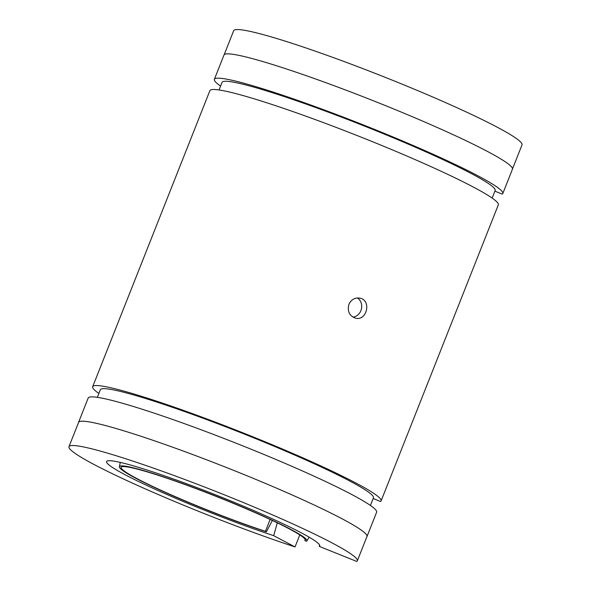 <?xml version="1.0" encoding="UTF-8"?>
<svg xmlns="http://www.w3.org/2000/svg" width="591" height="591" viewBox="0 0 591 591"><rect width="100%" height="100%" fill="white"/><g stroke="black" fill="none" stroke-linecap="round" stroke-linejoin="round"><path stroke-width="0.89" d="M305.207 539.664L304.845 540.595L306.507 541.26A100.802 8.082 21.6 0 0 306.825 540.964L309.159 537.182M319.598 544.998L319.31 546.402L356.757 561.45A155.064 12.433 21.6 0 0 357.326 560.837L366.952 536.525A155.064 12.433 21.6 0 0 227.358 467.873A155.064 12.433 21.6 0 0 78.61 422.358L68.977 446.67A155.064 12.433 21.6 0 1 217.732 492.192A155.064 12.433 21.6 0 1 357.326 560.837M272.325 520.472L266.378 531.826L265.425 531.324L270.131 519.437M299.792 534.907L295.027 546.934L273.677 535.675L277.282 522.828M266.378 531.826A100.802 8.082 21.6 0 1 168.827 493.995A100.802 8.082 21.6 0 1 119.397 466.757A100.802 8.082 21.6 0 1 216.129 496.241A100.802 8.082 21.6 0 1 306.825 540.964M265.425 531.324A99.007 7.942 21.6 0 1 169.041 493.913A99.007 7.942 21.6 0 1 121.103 467.311A99.007 7.942 21.6 0 1 216.077 496.374A99.007 7.942 21.6 0 1 305.207 540.204A99.007 7.942 21.6 0 1 304.845 540.595M319.31 546.402A114.624 9.19 -158.4 0 0 319.768 545.825A114.624 9.19 -158.4 0 0 216.535 495.206A114.624 9.19 -158.4 0 0 106.639 461.438A114.624 9.19 -158.4 0 0 161.417 492.067A114.624 9.19 -158.4 0 0 273.677 535.675M295.027 546.934A155.064 12.433 21.6 0 1 144.064 488.336A155.064 12.433 21.6 0 1 68.977 446.67M224.159 54.741L233.674 30.71A155.064 12.433 21.6 0 1 382.421 76.232A155.064 12.433 21.6 0 1 522.023 144.876L512.5 168.908M220.576 86.079A155.108 12.441 21.6 0 1 214.378 79.32L224.004 55.007A155.108 12.441 21.6 0 1 372.795 100.544A155.108 12.441 21.6 0 1 512.434 169.203L502.808 193.523A155.108 12.441 21.6 0 1 502.261 194.121L494.874 191.152M78.5 422.639A155.108 12.441 21.6 0 1 78.566 422.336A155.108 12.441 21.6 0 1 227.358 467.873A155.108 12.441 21.6 0 1 366.996 536.539A155.108 12.441 21.6 0 1 366.841 536.805M78.566 422.336L88.192 398.024A155.108 12.441 21.6 0 1 236.991 443.56A155.108 12.441 21.6 0 1 376.622 512.22L366.996 536.539M348.919 304.343C351.305 299.452 354.984 297.399 359.971 298.174C371.791 300.28 366.804 321.46 355.42 318.128C349.34 315.801 347.168 311.213 348.919 304.343M98.867 393.466A155.108 12.441 21.6 0 1 92.676 386.706L209.894 90.637A155.108 12.441 21.6 0 1 358.693 136.174A155.108 12.441 21.6 0 1 498.324 204.841L381.106 500.909A155.108 12.441 21.6 0 1 380.56 501.508L373.172 498.538M92.676 386.706A155.108 12.441 21.6 0 1 241.468 432.243A155.108 12.441 21.6 0 1 381.106 500.909M214.378 79.32A155.108 12.441 21.6 0 1 363.17 124.856A155.108 12.441 21.6 0 1 502.808 193.523M219.039 89.958L222.046 82.363A146.856 11.776 21.6 0 1 362.926 125.469A146.856 11.776 21.6 0 1 495.14 190.487L492.133 198.081M97.338 397.337L100.344 389.742A146.856 11.776 21.6 0 1 241.224 432.856A146.856 11.776 21.6 0 1 373.438 497.866L370.424 505.46M357.341 297.967A10.232 8.954 -76.8 0 1 361.411 308.975A10.232 8.954 -76.8 0 1 352.923 317.101M119.397 466.757L120.291 462.406"/></g></svg>
